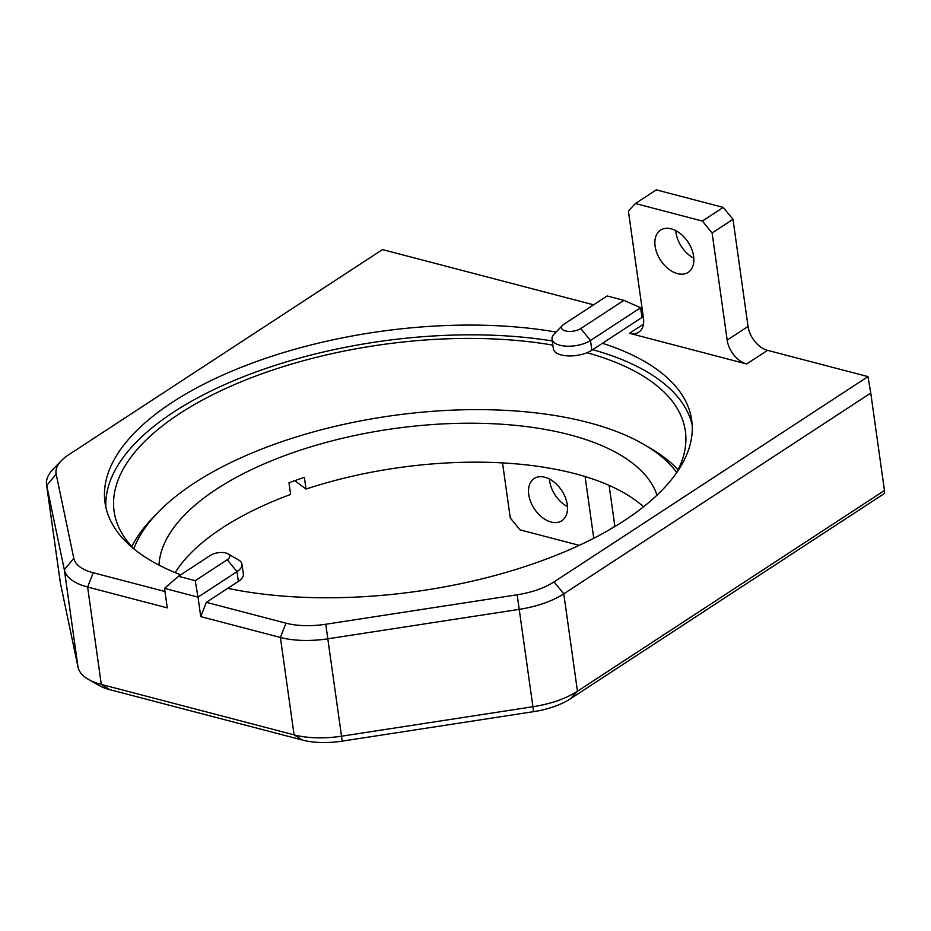 <?xml version="1.0" encoding="UTF-8"?>
<svg xmlns="http://www.w3.org/2000/svg" width="931" height="931" viewBox="0 0 931 931"><rect width="100%" height="100%" fill="white"/><g stroke="black" fill="none" stroke-linecap="round" stroke-linejoin="round"><path stroke-width="1.4" d="M544.868 477.242A25.23 16.467 -123.2 0 0 534.196 478.522A25.23 16.467 -123.2 0 0 530.658 501.728A25.23 16.467 -123.2 0 0 551.164 522.047A25.23 16.467 -123.2 0 0 561.824 520.755A25.23 16.467 -123.2 0 0 565.361 497.55A25.23 16.467 -123.2 0 0 544.868 477.242M549.43 479.023A25.23 16.467 -123.2 0 0 567.468 506.604M556.075 332.064A296.233 131.248 -8 0 0 172.34 402.297A296.233 131.248 -8 0 0 105.017 502.659A296.233 131.248 -8 0 0 180.719 574.823M227.979 553.829A10.974 4.864 -8 0 0 210.499 555.353L178.484 576.289L164.531 588.38L198.012 597.143L195.231 580.665L227.245 559.729A10.974 4.864 -8 0 0 227.979 553.829L238.464 559.868A21.948 9.717 172 0 1 241.967 564.233A21.948 9.717 172 0 1 236.986 571.657L198.012 597.143L200.747 616.625L206.333 602.334L227.734 588.345A296.233 131.248 -8 0 0 624.375 520.569A296.233 131.248 -8 0 0 691.71 420.207A296.233 131.248 -8 0 0 602.473 343.283L641.959 317.471L640.598 307.73L623.898 300.352L607.152 295.965L564.011 324.186A10.974 4.864 -8 0 0 562.603 325.315A10.974 4.864 -8 0 0 566.467 331.145A10.974 4.864 -8 0 0 580.746 328.562L623.898 300.352M692.187 425.106A296.233 131.248 -8 0 0 592.698 349.684M552.269 340.944A296.233 131.248 -8 0 0 173.713 412.037A296.233 131.248 -8 0 0 105.901 507.5M676.209 473.32A288.424 127.791 -8 0 0 685.356 431.03A288.424 127.791 -8 0 0 587.019 352.721M552.863 345.133A288.424 127.791 -8 0 0 179.66 413.597A288.424 127.791 -8 0 0 114.106 511.317A288.424 127.791 -8 0 0 134.553 549.441M671.216 228.84A25.23 16.467 -123.2 0 0 660.556 230.12A25.23 16.467 -123.2 0 0 657.007 253.325A25.23 16.467 -123.2 0 0 677.512 273.644A25.23 16.467 -123.2 0 0 688.172 272.364A25.23 16.467 -123.2 0 0 691.721 249.147A25.23 16.467 -123.2 0 0 671.216 228.84M693.816 258.201A25.23 16.467 56.8 0 1 675.79 230.632M502.531 462.905L510.258 517.904L519.998 529.844L579.257 545.345M643.461 318.204A21.948 14.314 56.8 0 1 638.724 332.192A21.948 14.314 56.8 0 1 629.461 333.31L746.65 363.974A21.948 14.314 56.8 0 1 727.169 340.106L712.11 232.971L702.37 221.043L635.408 203.517L628.402 211.069L643.461 318.204M702.37 221.043L723.247 207.392L732.988 219.32L712.11 232.971M635.408 203.517L656.285 189.866L723.247 207.392M732.988 219.32L748.047 326.455A21.948 14.314 -123.2 0 0 767.528 350.324L867.983 376.601L870.764 393.08L563.779 593.827A65.833 29.164 172 0 1 519.545 609.293L328.143 638.759A65.833 29.164 172 0 1 280.394 637.467L200.747 616.625M640.598 307.73L590.487 340.49A21.948 9.717 172 0 1 566.991 346.192A21.948 9.717 172 0 1 552.013 339.163A21.948 9.717 172 0 1 554.189 334.008L562.603 325.315M552.013 339.163L553.386 348.904A21.948 9.717 -8 0 0 568.352 355.921A21.948 9.717 -8 0 0 591.86 350.231L602.473 343.283M227.734 588.345L238.348 581.398A21.948 9.717 -8 0 0 243.34 573.962L241.967 564.233M178.484 576.289L195.231 580.665M164.531 588.38L167.266 607.862L87.619 587.03A65.833 29.164 172 0 1 64.332 569.737L46.701 485.575A65.833 29.164 172 0 1 46.55 484.725A65.833 29.164 172 0 1 53.067 469.247L61.469 460.566A54.859 24.311 -8 0 0 56.174 474.17L73.805 558.332A54.859 24.311 -8 0 0 93.205 572.74L164.962 591.511M46.55 484.725L60.236 582.119A65.833 29.164 -8 0 0 60.387 582.981L78.018 667.131A65.833 29.164 -8 0 0 88.398 679.362A65.833 29.164 -8 0 0 101.304 684.425L294.08 734.862A65.833 29.164 -8 0 0 341.828 736.153L533.23 706.687A65.833 29.164 -8 0 0 577.464 691.233L884.45 490.486L870.764 393.08M593.617 304.821L382.466 249.578L68.51 454.875A54.859 24.311 -8 0 0 61.469 460.566M884.45 490.486L884.403 493.488L570.459 698.785A54.859 24.311 172 0 1 533.603 711.656L342.201 741.134A54.859 24.311 172 0 1 302.412 740.052L109.637 689.615A54.859 24.311 172 0 1 98.872 685.391L88.398 679.362M206.333 602.334L285.992 623.176A54.859 24.311 -8 0 0 325.769 624.247L517.17 594.781A54.859 24.311 -8 0 0 554.038 581.898L867.983 376.601M641.959 317.471L643.414 317.843M609.118 485.4L614.844 526.155L614.029 527.051M585.087 476.556L593.757 538.269M608.862 530.076L614.844 526.155M643.565 506.79A252.348 111.801 -8 0 0 306.031 489.054L304.379 477.37A252.348 111.801 172 0 0 296.605 480.012A252.348 111.801 172 0 0 288.971 482.747L290.612 494.442A252.348 111.801 -8 0 0 175.168 572.612M657.042 495.141A252.348 111.801 -8 0 0 292.776 452.734A252.348 111.801 -8 0 0 158.992 565.129M676.697 472.424A281.849 124.882 -8 0 0 643.356 444.134A281.849 124.882 -8 0 0 279.149 442.609A281.849 124.882 -8 0 0 158.095 512.341A281.849 124.882 -8 0 0 133.831 548.72M131.795 546.578A288.424 127.791 172 0 1 153.045 517.555L158.095 512.341M643.356 444.134L649.64 447.764A288.424 127.791 172 0 1 678.071 469.806M294.731 480.664L306.031 489.054M629.461 333.31L643.472 324.151M727.169 340.106L748.047 326.455M767.528 350.324L746.65 363.974M591.86 350.231L590.487 340.49L580.746 328.562M227.245 559.729L236.986 571.657L238.348 581.398M56.174 474.17L46.701 485.575L60.387 582.981M78.018 667.131L64.332 569.737L73.805 558.332M93.205 572.74L87.619 587.03L101.304 684.425L109.637 689.615M325.769 624.247L342.201 741.134M302.412 740.052L294.08 734.862L280.394 637.467L285.992 623.176M533.603 711.656L517.17 594.781M554.038 581.898L563.779 593.827L577.464 691.233L570.459 698.785"/></g></svg>
